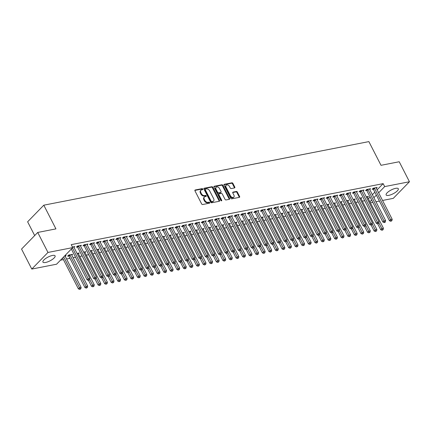 <?xml version="1.0" encoding="UTF-8"?>
<svg xmlns="http://www.w3.org/2000/svg" width="431" height="431" viewBox="0 0 431 431"><rect width="100%" height="100%" fill="white"/><g stroke="black" fill="none" stroke-linecap="round" stroke-linejoin="round"><path stroke-width="0.65" d="M202.791 189.058A0.603 0.42 44.2 0 0 202.08 188.638L195.221 189.979A0.862 0.598 44.2 0 0 194.952 190.831L201.649 203.922A0.862 0.598 44.2 0 0 202.667 204.52L209.52 203.179A0.603 0.42 44.2 0 0 208.997 202.161L208.114 202.338A2.753 1.923 44.2 0 1 204.86 200.415L204.299 199.321A2.753 1.923 44.2 0 1 204.391 196.999A2.753 1.923 44.2 0 1 205.172 196.59L206.061 196.417A0.603 0.42 44.2 0 0 205.539 195.399L204.65 195.572A2.753 1.923 44.2 0 1 201.396 193.648L200.841 192.56A2.753 1.923 44.2 0 1 200.932 190.238A2.753 1.923 44.2 0 1 201.713 189.829L202.597 189.656A0.603 0.42 44.2 0 0 202.791 189.058M202.414 189.694A0.603 0.42 44.2 0 0 201.643 189.085L194.85 190.416M209.337 203.216A0.603 0.42 44.2 0 0 208.561 202.613L207.677 202.785L208.114 202.338M205.878 196.455A0.603 0.42 44.2 0 0 205.102 195.852L204.213 196.024L204.65 195.572M388.816 195.345A6.831 2.128 -27.1 0 1 386.144 194.952A6.831 2.128 -27.1 0 1 388.897 191.353A6.831 2.128 -27.1 0 1 395.636 188.342A6.831 2.128 -27.1 0 1 398.303 188.73A6.831 2.128 -27.1 0 1 395.55 192.328A6.831 2.128 -27.1 0 1 388.816 195.345M45.6 262.474A6.831 2.128 -27.1 0 1 42.928 262.08A6.831 2.128 -27.1 0 1 45.686 258.481A6.831 2.128 -27.1 0 1 52.42 255.47A6.831 2.128 -27.1 0 1 55.093 255.858A6.831 2.128 -27.1 0 1 52.34 259.457A6.831 2.128 -27.1 0 1 45.6 262.474M234.523 187.932A0.862 0.598 44.2 0 0 234.798 187.081L232.918 183.407A0.862 0.598 44.2 0 0 231.9 182.803L224.287 184.296A0.862 0.598 44.2 0 0 224.012 185.147L230.709 198.238A0.862 0.598 44.2 0 0 231.727 198.836L239.34 197.35A0.862 0.598 44.2 0 0 239.614 196.493L237.346 192.059A0.862 0.598 44.2 0 0 236.328 191.461L233.069 192.097A0.862 0.598 44.2 0 0 232.794 192.948L233.92 195.146A2.3 1.605 44.2 0 1 233.844 197.091A2.3 1.605 44.2 0 1 230.472 195.825L226.059 187.205A2.3 1.605 44.2 0 1 226.14 185.265A2.3 1.605 44.2 0 1 229.513 186.531L230.246 187.97A0.862 0.598 44.2 0 0 231.264 188.568L234.523 187.932M377.12 189.834L383.154 183.633L71.228 244.641L72.742 247.604L56.563 264.214L31.786 269.063L47.965 252.447L72.742 247.604M383.154 183.633L384.673 186.596L409.45 181.747L393.271 198.362L382.556 200.458M31.786 269.063L21.55 249.059L37.729 232.449L55.933 228.888L43.806 205.183L368.877 141.605L381.009 165.31L399.214 161.749L409.45 181.747M37.729 232.449L47.965 252.447M212.855 187.329A0.862 0.598 44.2 0 0 211.836 186.731L204.224 188.218A0.862 0.598 44.2 0 0 203.949 189.074L210.646 202.161A0.862 0.598 44.2 0 0 211.664 202.764L219.277 201.272A0.862 0.598 44.2 0 0 219.551 200.42L212.855 187.329L212.418 187.781A0.862 0.598 44.2 0 0 211.4 187.178L203.852 188.654M214.255 186.257L221.868 184.77A0.862 0.598 44.2 0 1 222.886 185.368L229.583 198.459A0.862 0.598 44.2 0 1 229.308 199.311L226.054 199.946A0.862 0.598 44.2 0 1 225.036 199.348L222.321 194.036A0.862 0.598 44.2 0 0 221.302 193.438L219.142 193.858A0.862 0.598 44.2 0 0 218.867 194.715L221.696 200.237A0.603 0.42 44.2 0 1 220.791 200.415L213.981 187.108A0.862 0.598 44.2 0 1 214.255 186.257L213.889 186.628M43.806 205.183L27.627 221.793L34.679 235.579M369.755 189.575L370.585 188.724L366.641 189.495L365.547 190.621L366.614 190.41M359.675 198.131L361.841 197.705L361.011 198.556M356.615 192.151L357.439 191.294L353.501 192.07L352.407 193.19L353.468 192.98M346.529 200.701L348.695 200.275L347.865 201.126M343.469 194.72L344.299 193.869L340.355 194.64L339.262 195.76L340.323 195.555M333.384 203.27L335.55 202.845L334.72 203.701M330.324 197.29L331.153 196.439L327.21 197.209L326.116 198.33L327.177 198.125M320.238 205.84L322.404 205.42L321.574 206.271M317.178 199.86L318.008 199.009L314.064 199.779L312.971 200.905L314.032 200.695M307.093 208.415L309.259 207.99L308.429 208.841M304.033 202.43L304.862 201.579L300.919 202.349L299.825 203.475L300.892 203.265M293.947 210.985L296.119 210.56L295.289 211.411M290.887 205.005L291.717 204.154L287.773 204.924L286.68 206.045L287.746 205.835M280.802 213.555L282.973 213.129L282.143 213.981M277.742 207.575L278.571 206.724L274.628 207.494L273.534 208.615L274.601 208.41M267.656 216.125L269.828 215.705L268.998 216.556M264.596 210.145L265.426 209.294L261.482 210.064L260.389 211.185L261.455 210.98M254.516 218.695L256.682 218.275L255.852 219.126M251.451 212.715L252.28 211.863L248.337 212.634L247.243 213.76L248.31 213.55M241.371 221.27L243.537 220.844L242.707 221.696M238.311 215.284L239.135 214.433L235.197 215.204L234.103 216.33L235.164 216.12M228.225 223.84L230.391 223.414L229.561 224.265M225.165 217.86L225.995 217.008L222.051 217.779L220.958 218.9L222.019 218.689M215.08 226.41L217.246 225.984L216.416 226.835M212.02 220.43L212.849 219.578L208.906 220.349L207.812 221.469L208.873 221.265M201.934 228.98L204.1 228.559L203.27 229.411M198.874 222.999L199.704 222.148L195.76 222.919L194.667 224.039L195.728 223.834M188.789 231.549L190.955 231.129L190.125 231.98M185.729 225.569L186.558 224.718L182.615 225.488L181.521 226.614L182.588 226.404M175.643 234.125L177.814 233.699L176.985 234.55M172.583 228.139L173.413 227.288L169.469 228.064L168.376 229.184L169.442 228.974M162.498 236.694L164.669 236.269L163.839 237.12M159.438 230.714L160.267 229.863L156.324 230.633L155.23 231.754L156.297 231.544M149.352 239.264L151.523 238.839L150.694 239.69M146.292 233.284L147.122 232.433L143.178 233.203L142.085 234.324L143.151 234.119M136.212 241.834L138.378 241.414L137.548 242.265M133.147 235.854L133.976 235.003L130.033 235.773L128.939 236.894L130.006 236.689M123.067 244.404L125.232 243.984L124.403 244.835M120.007 238.424L120.831 237.573L116.893 238.343L115.799 239.469L116.86 239.259M109.921 246.979L112.087 246.554L111.257 247.405M106.861 240.994L107.691 240.142L103.747 240.918L102.653 242.039L103.715 241.829M96.776 249.549L98.941 249.123L98.112 249.975M93.716 243.569L94.545 242.718L90.602 243.488L89.508 244.609L90.569 244.399M83.63 252.119L85.796 251.693L84.966 252.544M80.57 246.139L81.4 245.287L77.456 246.058L76.362 247.178L77.424 246.974M71.821 255.12L72.65 254.268L68.707 255.039L67.619 256.159L68.68 255.949M368.37 198.81L370.1 197.037M372.379 194.699L374.841 192.172M60.485 260.189L63.422 259.618M66.579 258.999L69.994 258.331M73.151 257.711L75.549 257.242M79.724 256.429L82.122 255.96M86.297 255.141L88.694 254.673M92.87 253.854L95.262 253.385M99.442 252.571L101.835 252.103M106.015 251.284L108.407 250.815M112.588 250.002L114.98 249.533M119.161 248.714L121.553 248.245M125.728 247.426L128.126 246.958M132.301 246.144L134.698 245.675M138.874 244.856L141.271 244.388M145.446 243.574L147.844 243.106M152.019 242.287L154.417 241.818M158.592 240.999L160.989 240.53M165.165 239.717L167.562 239.248M171.737 238.429L174.135 237.96M178.31 237.147L180.708 236.678M184.883 235.859L187.28 235.391M191.456 234.572L193.853 234.103M198.028 233.29L200.426 232.821M204.601 232.002L206.999 231.533M211.174 230.72L213.566 230.251M217.747 229.432L220.139 228.963M224.319 228.144L226.711 227.676M230.892 226.862L233.284 226.394M237.465 225.575L239.857 225.106M244.032 224.292L246.43 223.824M250.605 223.005L253.002 222.536M257.178 221.717L259.575 221.248M263.75 220.435L266.148 219.966M270.323 219.147L272.721 218.679M276.896 217.865L279.293 217.396M283.469 216.577L285.866 216.109M290.041 215.29L292.439 214.821M296.614 214.008L299.012 213.539M303.187 212.72L305.584 212.251M309.76 211.438L312.157 210.969M316.332 210.15L318.73 209.681M322.905 208.863L325.303 208.394M329.478 207.58L331.87 207.112M336.051 206.293L338.443 205.824M342.623 205.011L345.015 204.542M349.196 203.723L351.588 203.254M355.769 202.435L358.161 201.967M362.336 201.153L364.734 200.684M64.747 255.809L66.083 255.551L65.253 256.402M72.451 247.038L74.827 246.57L73.997 247.421M77.057 253.406L79.223 252.981L78.394 253.832M87.143 244.851L87.972 244L84.029 244.77L82.935 245.896L83.997 245.686M90.203 250.831L92.369 250.411L91.539 251.262M100.288 242.281L101.118 241.43L97.174 242.2L96.081 243.321L97.142 243.116M103.348 248.261L105.514 247.841L104.685 248.692M113.434 239.711L114.263 238.86L110.32 239.631L109.226 240.751L110.288 240.546M116.494 245.692L118.66 245.266L117.83 246.117M126.574 237.142L127.404 236.29L123.46 237.061L122.372 238.181L123.433 237.971M129.639 243.122L131.805 242.696L130.976 243.547M139.719 234.566L140.549 233.715L136.605 234.491L135.512 235.612L136.579 235.401M142.78 240.552L144.951 240.126L144.121 240.977M152.865 231.997L153.695 231.145L149.751 231.916L148.657 233.042L149.724 232.832M155.925 237.977L158.096 237.556L157.267 238.408M166.01 229.427L166.84 228.575L162.896 229.346L161.803 230.466L162.87 230.262M169.071 235.407L171.242 234.987L170.412 235.838M179.156 226.857L179.986 226.006L176.042 226.776L174.948 227.897L176.015 227.692M182.216 232.837L184.382 232.411L183.558 233.263M192.301 224.287L193.131 223.436L189.187 224.206L188.094 225.327L189.155 225.117M195.362 230.267L197.527 229.842L196.698 230.693M205.447 221.712L206.277 220.861L202.333 221.631L201.239 222.757L202.301 222.547M208.507 227.697L210.673 227.272L209.843 228.123M218.592 219.142L219.422 218.291L215.478 219.061L214.385 220.187L215.446 219.977M221.653 225.122L223.818 224.702L222.989 225.553M231.738 216.572L232.568 215.721L228.624 216.491L227.53 217.612L228.592 217.407M234.798 222.552L236.964 222.132L236.134 222.983M244.878 214.002L245.708 213.151L241.764 213.921L240.676 215.042L241.737 214.837M247.944 219.982L250.109 219.557L249.28 220.408M258.024 211.432L258.853 210.581L254.91 211.352L253.816 212.472L254.883 212.262M261.084 217.413L263.255 216.987L262.425 217.838M271.169 208.857L271.999 208.006L268.055 208.776L266.961 209.902L268.028 209.692M274.229 214.843L276.4 214.417L275.571 215.268M284.315 206.287L285.144 205.436L281.201 206.207L280.107 207.333L281.174 207.122M287.375 212.267L289.546 211.847L288.716 212.698M297.46 203.718L298.29 202.866L294.346 203.637L293.252 204.757L294.319 204.553M300.52 209.698L302.686 209.277L301.862 210.129M310.606 201.148L311.435 200.296L307.492 201.067L306.398 202.187L307.459 201.983M313.666 207.128L315.831 206.702L315.002 207.553M323.751 198.578L324.581 197.727L320.637 198.497L319.543 199.618L320.605 199.408M326.811 204.558L328.977 204.132L328.147 204.984M336.897 196.003L337.726 195.151L333.783 195.922L332.689 197.048L333.75 196.838M339.957 201.988L342.122 201.563L341.293 202.414M350.042 193.433L350.872 192.582L346.928 193.352L345.834 194.478L346.896 194.268M353.102 199.413L355.268 198.993L354.438 199.844M363.182 190.863L364.012 190.012L360.068 190.782L358.98 191.903L360.041 191.698M366.248 196.843L368.413 196.417L367.584 197.274M376.328 188.293L377.157 187.442L373.214 188.212L372.12 189.333L373.187 189.128M369.89 201.773L371.614 200M373.892 197.662L376.355 195.135M378.633 192.797L384.673 186.596M379.399 201.078L375.983 201.746M372.826 202.36L370.428 202.829M200.932 190.238L200.496 190.685A2.753 1.923 44.2 0 0 200.399 193.007L200.841 192.56M204.213 196.024A2.753 1.923 44.2 0 1 200.959 194.101L200.399 193.007M204.391 196.999L203.955 197.446A2.753 1.923 44.2 0 0 203.863 199.774L204.299 199.321M207.677 202.785A2.753 1.923 44.2 0 1 204.418 200.862L203.863 199.774M219.212 201.288A0.862 0.598 44.2 0 0 219.115 200.868L212.418 187.781M205.452 189.096A0.603 0.42 44.2 0 0 205.264 189.694L211.142 201.185A0.603 0.42 44.2 0 0 211.853 201.606L212.79 201.422A2.753 1.923 44.2 0 0 213.571 201.013A2.753 1.923 44.2 0 0 213.663 198.691L209.644 190.836A2.753 1.923 44.2 0 0 206.39 188.913L205.452 189.096M205.016 189.548A0.603 0.42 44.2 0 0 204.827 190.146L205.264 189.694M213.571 201.013L213.129 201.46A2.753 1.923 44.2 0 1 212.354 201.87L211.416 202.053A0.603 0.42 44.2 0 1 210.705 201.633L204.827 190.146M213.884 186.693L221.432 185.217L221.868 184.77M229.244 199.321A0.862 0.598 44.2 0 0 229.147 198.906L222.45 185.815A0.862 0.598 44.2 0 0 221.432 185.217M218.894 193.988L218.458 194.435A0.862 0.598 44.2 0 0 218.431 195.162L221.259 200.69L221.696 200.237M219.498 188.53A2.3 1.605 44.2 0 0 216.125 187.264A2.3 1.605 44.2 0 0 216.05 189.204L217.601 192.242A0.862 0.598 44.2 0 0 218.619 192.84L220.78 192.42A0.862 0.598 44.2 0 0 221.055 191.569L219.498 188.53M216.125 187.264L215.689 187.711A2.3 1.605 44.2 0 0 215.613 189.656L216.05 189.204M221.022 192.291L220.586 192.743A0.862 0.598 44.2 0 1 220.343 192.867L218.183 193.293A0.862 0.598 44.2 0 1 217.165 192.689L215.613 189.656M226.14 185.265L225.704 185.713A2.3 1.605 44.2 0 0 225.623 187.657L226.059 187.205M233.844 197.091L233.408 197.538A2.3 1.605 44.2 0 1 230.035 196.272L225.623 187.657M239.275 197.36A0.862 0.598 44.2 0 0 239.178 196.945L236.91 192.506A0.862 0.598 44.2 0 0 235.892 191.908L232.697 192.533M234.459 187.943A0.862 0.598 44.2 0 0 234.356 187.528L232.481 183.854A0.862 0.598 44.2 0 0 231.463 183.256L223.915 184.732M62.603 258.018L78.388 288.867L79.482 287.746L81.125 287.423L65.129 256.159A0.878 0.614 -135.8 0 1 65.033 255.874L65.016 255.761M63.696 256.892L80.139 288.948L79.703 289.395L80.796 288.818L80.139 288.948M81.125 287.423L80.796 288.818M79.703 289.395L78.388 288.867M71.347 249.037L87.132 279.886L88.226 278.765L72.44 247.917M88.883 279.967L88.447 280.419L89.54 279.838L88.883 279.967L88.226 278.765L89.869 278.442L73.873 247.184A0.878 0.614 44.2 0 1 73.782 246.898L73.76 246.78M87.132 279.886L88.447 280.419M89.54 279.838L89.869 278.442M68.26 255.502L68.777 256.052A0.878 0.614 -135.8 0 1 68.965 256.321L84.961 287.579L86.055 286.459L87.698 286.136L71.702 254.877A0.878 0.614 -135.8 0 1 71.605 254.592L71.589 254.473M69.774 254.829L69.865 254.931A0.878 0.614 -135.8 0 1 70.059 255.195L86.712 287.66L86.275 288.113L87.369 287.536L86.712 287.66M87.698 286.136L87.369 287.536M86.275 288.113L84.961 287.579M88.517 280.403L91.534 286.297L92.627 285.177L94.27 284.853L78.27 253.59A0.878 0.614 -135.8 0 1 78.178 253.304L78.162 253.191M89.653 279.363L93.285 286.378L92.848 286.825L93.942 286.249L93.285 286.378M94.27 284.853L93.942 286.249M92.848 286.825L91.534 286.297M78.803 246.22L77.709 247.34L93.705 278.604L94.798 277.478L78.803 246.22A0.878 0.614 44.2 0 0 78.614 245.95L78.517 245.848M95.456 278.685L95.019 279.132L96.113 278.555L95.456 278.685L94.798 277.478L96.442 277.16L80.446 245.896A0.878 0.614 44.2 0 1 80.349 245.611L80.333 245.492M77.709 247.34A0.878 0.614 44.2 0 0 77.521 247.071L77.004 246.521M93.705 278.604L95.019 279.132M96.113 278.555L96.442 277.16M85.376 244.932L84.282 246.053L100.278 277.316L101.371 276.196L85.376 244.932A0.878 0.614 44.2 0 0 85.187 244.663L85.09 244.566M102.028 277.397L101.592 277.844L102.249 277.72L102.686 277.268L102.028 277.397L101.371 276.196L103.014 275.872L87.019 244.609A0.878 0.614 44.2 0 1 86.922 244.323L86.906 244.21M84.282 246.053A0.878 0.614 44.2 0 0 84.093 245.789L83.576 245.234M100.278 277.316L101.592 277.844M102.686 277.268L103.014 275.872M95.089 279.121L98.106 285.01L99.2 283.889L100.843 283.566L84.842 252.307A0.878 0.614 -135.8 0 1 84.751 252.022L84.735 251.903M96.226 278.081L99.857 285.09L99.421 285.543L100.515 284.961L99.857 285.09M100.843 283.566L100.515 284.961M99.421 285.543L98.106 285.01M101.662 277.833L104.679 283.727L105.773 282.601L107.416 282.283L91.415 251.02A0.878 0.614 -135.8 0 1 91.324 250.734L91.307 250.616M102.799 276.794L106.43 283.808L105.994 284.255L107.087 283.679L106.43 283.808M107.416 282.283L107.087 283.679M105.994 284.255L104.679 283.727M91.948 243.644L90.855 244.77L106.85 276.029L107.944 274.908L91.948 243.644A0.878 0.614 44.2 0 0 91.76 243.38L91.663 243.278M108.601 276.109L108.165 276.562L109.258 275.985L108.601 276.109L107.944 274.908L109.587 274.585L93.592 243.326A0.878 0.614 44.2 0 1 93.495 243.041L93.479 242.922M90.855 244.77A0.878 0.614 44.2 0 0 90.666 244.501L90.149 243.951M106.85 276.029L108.165 276.562M109.258 275.985L109.587 274.585M98.521 242.362L97.428 243.483L113.423 274.746L114.517 273.626L98.521 242.362A0.878 0.614 44.2 0 0 98.333 242.093L98.236 241.99M115.174 274.827L114.738 275.274L115.831 274.698L115.174 274.827L114.517 273.626L116.16 273.302L100.164 242.039A0.878 0.614 44.2 0 1 100.067 241.753L100.051 241.64M97.428 243.483A0.878 0.614 44.2 0 0 97.239 243.219L96.722 242.664M113.423 274.746L114.738 275.274M115.831 274.698L116.16 273.302M108.235 276.546L111.252 282.44L112.346 281.319L113.989 280.996L97.988 249.732A0.878 0.614 -135.8 0 1 97.896 249.447L97.88 249.333M109.372 275.511L113.003 282.52L112.566 282.968L113.66 282.391L113.003 282.52M113.989 280.996L113.66 282.391M112.566 282.968L111.252 282.44M105.094 241.074L104 242.2L119.996 273.459L121.089 272.338L105.094 241.074A0.878 0.614 44.2 0 0 104.905 240.81L104.808 240.708M121.747 273.54L121.31 273.992L122.404 273.41L121.747 273.54L121.089 272.338L122.733 272.015L106.737 240.757A0.878 0.614 44.2 0 1 106.64 240.471L106.624 240.353M104 242.2A0.878 0.614 44.2 0 0 103.812 241.931L103.295 241.376M119.996 273.459L121.31 273.992M122.404 273.41L122.733 272.015M114.808 275.264L117.825 281.152L118.918 280.031L120.561 279.708L104.561 248.45A0.878 0.614 -135.8 0 1 104.469 248.164L104.453 248.046M115.944 274.224L119.576 281.233L119.139 281.685L120.233 281.109L119.576 281.233M120.561 279.708L120.233 281.109M119.139 281.685L117.825 281.152M111.667 239.792L110.573 240.913L126.569 272.176L127.662 271.051L111.667 239.792A0.878 0.614 44.2 0 0 111.478 239.523L111.381 239.42M128.319 272.257L127.883 272.704L128.977 272.128L128.319 272.257L127.662 271.051L129.305 270.733L113.31 239.469A0.878 0.614 44.2 0 1 113.213 239.183L113.197 239.065M110.573 240.913A0.878 0.614 44.2 0 0 110.384 240.643L109.867 240.094M126.569 272.176L127.883 272.704M128.977 272.128L129.305 270.733M121.38 273.976L124.397 279.87L125.491 278.749L127.134 278.426L111.133 247.162A0.878 0.614 -135.8 0 1 111.042 246.877L111.026 246.764M122.517 272.936L126.148 279.951L125.712 280.398L126.806 279.821L126.148 279.951M127.134 278.426L126.806 279.821M125.712 280.398L124.397 279.87M118.239 238.505L117.146 239.625L133.141 270.889L134.235 269.768L118.239 238.505A0.878 0.614 44.2 0 0 118.051 238.235L117.954 238.138M134.892 270.97L134.456 271.417L135.113 271.293L135.549 270.84L134.892 270.97L134.235 269.768L135.878 269.445L119.883 238.181A0.878 0.614 44.2 0 1 119.786 237.896L119.77 237.783M117.146 239.625A0.878 0.614 44.2 0 0 116.957 239.361L116.44 238.806M133.141 270.889L134.456 271.417M135.549 270.84L135.878 269.445M127.953 272.688L130.97 278.582L132.064 277.462L133.707 277.138L117.706 245.88A0.878 0.614 -135.8 0 1 117.615 245.595L117.598 245.476M129.09 271.654L132.721 278.663L132.279 279.116L133.378 278.534L132.721 278.663M133.707 277.138L133.378 278.534M132.279 279.116L130.97 278.582M124.812 237.217L123.719 238.343L139.714 269.601L140.808 268.481L124.812 237.217A0.878 0.614 44.2 0 0 124.618 236.953L124.527 236.851M141.465 269.682L141.029 270.135L142.122 269.558L141.465 269.682L140.808 268.481L142.451 268.157L126.455 236.899A0.878 0.614 44.2 0 1 126.358 236.614L126.342 236.495M123.719 238.343A0.878 0.614 44.2 0 0 123.53 238.074L123.013 237.524M139.714 269.601L141.029 270.135M142.122 269.558L142.451 268.157M134.526 271.406L137.543 277.3L138.631 276.174L140.274 275.856L124.279 244.592A0.878 0.614 -135.8 0 1 124.187 244.307L124.171 244.188M135.663 270.366L139.294 277.381L138.852 277.828L139.951 277.252L139.294 277.381M140.274 275.856L139.951 277.252M138.852 277.828L137.543 277.3M131.38 235.935L130.291 237.055L146.287 268.319L147.38 267.198L131.38 235.935A0.878 0.614 44.2 0 0 131.191 235.665L131.099 235.563M148.038 268.4L147.601 268.847L148.695 268.271L148.038 268.4L147.38 267.198L149.024 266.875L133.023 235.612A0.878 0.614 44.2 0 1 132.931 235.326L132.915 235.213M130.291 237.055A0.878 0.614 44.2 0 0 130.097 236.791L129.586 236.236M146.287 268.319L147.601 268.847M148.695 268.271L149.024 266.875M141.099 270.118L144.116 276.012L145.204 274.892L146.847 274.569L130.852 243.305A0.878 0.614 -135.8 0 1 130.76 243.019L130.738 242.906M142.235 269.084L145.867 276.093L145.425 276.54L146.524 275.964L145.867 276.093M146.847 274.569L146.524 275.964M145.425 276.54L144.116 276.012M137.952 234.647L136.864 235.773L152.86 267.031L153.953 265.911L137.952 234.647A0.878 0.614 44.2 0 0 137.764 234.383L137.672 234.281M154.61 267.112L154.174 267.565L155.268 266.983L154.61 267.112L153.953 265.911L155.596 265.588L139.596 234.329A0.878 0.614 44.2 0 1 139.504 234.044L139.488 233.925M136.864 235.773A0.878 0.614 44.2 0 0 136.67 235.504L136.158 234.949M152.86 267.031L154.174 267.565M155.268 266.983L155.596 265.588M147.671 268.836L150.683 274.725L151.777 273.604L153.42 273.281L137.424 242.023A0.878 0.614 -135.8 0 1 137.333 241.737L137.311 241.619M148.808 267.796L152.434 274.806L151.998 275.258L153.091 274.682L152.434 274.806M153.42 273.281L153.091 274.682M151.998 275.258L150.683 274.725M144.525 233.365L143.431 234.486L159.432 265.749L160.526 264.623L144.525 233.365A0.878 0.614 44.2 0 0 144.337 233.096L144.245 232.993M161.183 265.83L160.747 266.277L161.84 265.701L161.183 265.83L160.526 264.623L162.169 264.305L146.168 233.042A0.878 0.614 44.2 0 1 146.077 232.756L146.061 232.638M143.431 234.486A0.878 0.614 44.2 0 0 143.243 234.216L142.731 233.667M159.432 265.749L160.747 266.277M161.84 265.701L162.169 264.305M154.244 267.549L157.256 273.443L158.349 272.322L159.993 271.999L143.997 240.735A0.878 0.614 -135.8 0 1 143.9 240.45L143.884 240.336M155.381 266.509L159.007 273.523L158.57 273.971L159.664 273.394L159.007 273.523M159.993 271.999L159.664 273.394M158.57 273.971L157.256 273.443M151.098 232.077L150.004 233.198L166.005 264.462L167.099 263.341L151.098 232.077A0.878 0.614 44.2 0 0 150.909 231.808L150.818 231.711M167.756 264.542L167.32 264.99L167.977 264.866L168.413 264.413L167.756 264.542L167.099 263.341L168.742 263.018L152.741 231.754A0.878 0.614 44.2 0 1 152.649 231.469L152.633 231.355M150.004 233.198A0.878 0.614 44.2 0 0 149.816 232.934L149.304 232.379M166.005 264.462L167.32 264.99M168.413 264.413L168.742 263.018M160.817 266.261L163.828 272.155L164.922 271.034L166.565 270.711L150.57 239.453A0.878 0.614 -135.8 0 1 150.473 239.167L150.457 239.049M161.954 265.227L165.579 272.236L165.143 272.688L166.237 272.106L165.579 272.236M166.565 270.711L166.237 272.106M165.143 272.688L163.828 272.155M157.671 230.79L156.577 231.916L172.578 263.174L173.671 262.053L157.671 230.79A0.878 0.614 44.2 0 0 157.482 230.526L157.39 230.423M174.329 263.255L173.892 263.707L174.986 263.131L174.329 263.255L173.671 262.053L175.315 261.73L159.314 230.472A0.878 0.614 44.2 0 1 159.222 230.186L159.206 230.068M156.577 231.916A0.878 0.614 44.2 0 0 156.388 231.646L155.871 231.097M172.578 263.174L173.892 263.707M174.986 263.131L175.315 261.73M167.39 264.979L170.401 270.873L171.495 269.747L173.138 269.429L157.143 238.165A0.878 0.614 -135.8 0 1 157.046 237.88L157.029 237.761M168.521 263.939L172.152 270.954L171.716 271.401L172.809 270.824L172.152 270.954M173.138 269.429L172.809 270.824M171.716 271.401L170.401 270.873M164.243 229.507L163.15 230.628L179.151 261.892L180.244 260.771L164.243 229.507A0.878 0.614 44.2 0 0 164.055 229.238L163.963 229.136M180.901 261.973L180.465 262.42L181.559 261.843L180.901 261.973L180.244 260.771L181.887 260.448L165.887 229.184A0.878 0.614 44.2 0 1 165.795 228.899L165.779 228.786M163.15 230.628A0.878 0.614 44.2 0 0 162.961 230.364L162.444 229.809M179.151 261.892L180.465 262.42M181.559 261.843L181.887 260.448M173.962 263.691L176.974 269.585L178.068 268.465L179.711 268.141L163.715 236.878A0.878 0.614 -135.8 0 1 163.618 236.592L163.602 236.479M175.094 262.657L178.725 269.666L178.289 270.113L179.382 269.537L178.725 269.666M179.711 268.141L179.382 269.537M178.289 270.113L176.974 269.585M170.816 228.22L169.722 229.346L185.723 260.604L186.817 259.484L170.816 228.22A0.878 0.614 44.2 0 0 170.628 227.956L170.536 227.854M187.474 260.685L187.032 261.138L187.69 261.008L188.131 260.556L187.474 260.685L186.817 259.484L188.46 259.16L172.459 227.902A0.878 0.614 44.2 0 1 172.368 227.616L172.352 227.498M169.722 229.346A0.878 0.614 44.2 0 0 169.534 229.076L169.017 228.522M185.723 260.604L187.032 261.138M188.131 260.556L188.46 259.16M180.53 262.409L183.547 268.297L184.64 267.177L186.284 266.854L170.288 235.595A0.878 0.614 -135.8 0 1 170.191 235.31L170.175 235.191M181.666 261.369L185.298 268.378L184.861 268.831L185.955 268.254L185.298 268.378M186.284 266.854L185.955 268.254M184.861 268.831L183.547 268.297M177.389 226.938L176.295 228.058L192.296 259.322L193.384 258.196L177.389 226.938A0.878 0.614 44.2 0 0 177.2 226.668L177.103 226.566M194.047 259.403L193.605 259.85L194.262 259.721L194.704 259.273L194.047 259.403L193.384 258.196L195.027 257.878L179.032 226.614A0.878 0.614 44.2 0 1 178.94 226.329L178.924 226.21M176.295 228.058A0.878 0.614 44.2 0 0 176.107 227.789L175.589 227.239M192.296 259.322L193.605 259.85M194.704 259.273L195.027 257.878M187.102 261.121L190.119 267.015L191.213 265.895L192.856 265.571L176.861 234.308A0.878 0.614 -135.8 0 1 176.764 234.022L176.748 233.909M188.239 260.082L191.87 267.096L191.434 267.543L192.528 266.967L191.87 267.096M192.856 265.571L192.528 266.967M191.434 267.543L190.119 267.015M183.962 225.65L182.868 226.771L198.863 258.034L199.957 256.914L183.962 225.65A0.878 0.614 44.2 0 0 183.773 225.381L183.676 225.284M200.62 258.115L200.178 258.562L200.835 258.438L201.272 257.986L200.62 258.115L199.957 256.914L201.6 256.59L185.605 225.327A0.878 0.614 44.2 0 1 185.513 225.041L185.492 224.928M182.868 226.771A0.878 0.614 44.2 0 0 182.679 226.507L182.162 225.952M198.863 258.034L200.178 258.562M201.272 257.986L201.6 256.59M193.675 259.834L196.692 265.728L197.786 264.607L199.429 264.284L183.434 233.026A0.878 0.614 -135.8 0 1 183.337 232.74L183.32 232.621M194.812 258.799L198.443 265.808L198.007 266.261L199.1 265.679L198.443 265.808M199.429 264.284L199.1 265.679M198.007 266.261L196.692 265.728M190.534 224.362L189.441 225.488L205.436 256.747L206.53 255.626L190.534 224.362A0.878 0.614 44.2 0 0 190.346 224.098L190.249 223.996M207.187 256.828L206.751 257.28L207.844 256.704L207.187 256.828L206.53 255.626L208.173 255.303L192.178 224.045A0.878 0.614 44.2 0 1 192.086 223.759L192.064 223.641M189.441 225.488A0.878 0.614 44.2 0 0 189.252 225.219L188.735 224.67M205.436 256.747L206.751 257.28M207.844 256.704L208.173 255.303M200.248 258.552L203.265 264.445L204.359 263.319L206.002 263.002L190.006 231.738A0.878 0.614 -135.8 0 1 189.909 231.452L189.893 231.334M201.385 257.512L205.016 264.526L204.58 264.973L205.673 264.397L205.016 264.526M206.002 263.002L205.673 264.397M204.58 264.973L203.265 264.445M197.107 223.08L196.013 224.201L212.009 255.464L213.103 254.344L197.107 223.08A0.878 0.614 44.2 0 0 196.919 222.811L196.822 222.708M213.76 255.545L213.323 255.992L214.417 255.416L213.76 255.545L213.103 254.344L214.746 254.021L198.75 222.757A0.878 0.614 44.2 0 1 198.653 222.471L198.637 222.358M196.013 224.201A0.878 0.614 44.2 0 0 195.825 223.937L195.308 223.382M212.009 255.464L213.323 255.992M214.417 255.416L214.746 254.021M206.821 257.264L209.838 263.158L210.931 262.037L212.575 261.714L196.574 230.45A0.878 0.614 -135.8 0 1 196.482 230.165L196.466 230.052M207.957 256.229L211.589 263.239L211.152 263.686L212.246 263.109L211.589 263.239M212.575 261.714L212.246 263.109M211.152 263.686L209.838 263.158M203.68 221.793L202.586 222.919L218.582 254.177L219.675 253.056L203.68 221.793A0.878 0.614 44.2 0 0 203.491 221.529L203.394 221.426M220.333 254.258L219.896 254.71L220.553 254.581L220.99 254.128L220.333 254.258L219.675 253.056L221.319 252.733L205.323 221.475A0.878 0.614 44.2 0 1 205.226 221.189L205.21 221.071M202.586 222.919A0.878 0.614 44.2 0 0 202.398 222.649L201.88 222.094M218.582 254.177L219.896 254.71M220.99 254.128L221.319 252.733M213.393 255.982L216.41 261.87L217.504 260.75L219.147 260.426L203.146 229.168A0.878 0.614 -135.8 0 1 203.055 228.883L203.039 228.764M214.53 254.942L218.161 261.951L217.725 262.404L218.819 261.827L218.161 261.951M219.147 260.426L218.819 261.827M217.725 262.404L216.41 261.87M210.253 220.51L209.159 221.631L225.154 252.895L226.248 251.769L210.253 220.51A0.878 0.614 44.2 0 0 210.064 220.241L209.967 220.139M226.905 252.975L226.469 253.423L227.563 252.846L226.905 252.975L226.248 251.769L227.891 251.451L211.896 220.187A0.878 0.614 44.2 0 1 211.799 219.902L211.783 219.783M209.159 221.631A0.878 0.614 44.2 0 0 208.97 221.362L208.453 220.812M225.154 252.895L226.469 253.423M227.563 252.846L227.891 251.451M219.966 254.694L222.983 260.588L224.077 259.462L225.72 259.144L209.719 227.88A0.878 0.614 -135.8 0 1 209.628 227.595L209.611 227.482M221.103 253.654L224.734 260.669L224.298 261.116L225.391 260.539L224.734 260.669M225.72 259.144L225.391 260.539M224.298 261.116L222.983 260.588M216.825 219.223L215.732 220.343L231.727 251.607L232.821 250.486L216.825 219.223A0.878 0.614 44.2 0 0 216.637 218.953L216.54 218.856M233.478 251.688L233.042 252.135L233.699 252.011L234.135 251.559L233.478 251.688L232.821 250.486L234.464 250.163L218.469 218.9A0.878 0.614 44.2 0 1 218.372 218.614L218.355 218.501M215.732 220.343A0.878 0.614 44.2 0 0 215.543 220.079L215.026 219.524M231.727 251.607L233.042 252.135M234.135 251.559L234.464 250.163M226.539 253.406L229.556 259.3L230.65 258.18L232.293 257.857L216.292 226.598A0.878 0.614 -135.8 0 1 216.2 226.313L216.184 226.194M227.676 252.372L231.307 259.381L230.871 259.834L231.964 259.252L231.307 259.381M232.293 257.857L231.964 259.252M230.871 259.834L229.556 259.3M233.112 252.124L236.129 258.018L237.222 256.892L238.866 256.574L222.865 225.311A0.878 0.614 -135.8 0 1 222.773 225.025L222.757 224.907M234.248 251.084L237.88 258.099L237.443 258.546L238.537 257.97L237.88 258.099M238.866 256.574L238.537 257.97M237.443 258.546L236.129 258.018M239.684 250.837L242.701 256.731L243.795 255.61L245.438 255.287L229.437 224.023A0.878 0.614 -135.8 0 1 229.346 223.737L229.33 223.624M240.821 249.802L244.452 256.811L244.016 257.259L245.11 256.682L244.452 256.811M245.438 255.287L245.11 256.682M244.016 257.259L242.701 256.731M246.257 249.554L249.274 255.443L250.368 254.322L252.011 253.999L236.01 222.741A0.878 0.614 -135.8 0 1 235.919 222.455L235.902 222.337M247.394 248.515L251.025 255.524L250.583 255.976L251.682 255.4L251.025 255.524M252.011 253.999L251.682 255.4M250.583 255.976L249.274 255.443M252.83 248.267L255.847 254.161L256.935 253.035L258.578 252.717L242.583 221.453A0.878 0.614 -135.8 0 1 242.491 221.168L242.475 221.055M253.967 247.227L257.598 254.242L257.156 254.689L258.255 254.112L257.598 254.242M258.578 252.717L258.255 254.112M257.156 254.689L255.847 254.161M259.403 246.979L262.42 252.873L263.508 251.752L265.151 251.429L249.156 220.171A0.878 0.614 -135.8 0 1 249.064 219.885L249.043 219.767M260.539 245.945L264.171 252.954L263.729 253.406L264.828 252.825L264.171 252.954M265.151 251.429L264.828 252.825M263.729 253.406L262.42 252.873M265.975 245.697L268.987 251.591L270.081 250.465L271.724 250.147L255.728 218.883A0.878 0.614 -135.8 0 1 255.637 218.598L255.615 218.479M267.112 244.657L270.738 251.672L270.302 252.119L271.395 251.542L270.738 251.672M271.724 250.147L271.395 251.542M270.302 252.119L268.987 251.591M223.398 217.935L222.304 219.061L238.3 250.319L239.394 249.199L223.398 217.935A0.878 0.614 44.2 0 0 223.21 217.671L223.113 217.569M240.051 250.4L239.614 250.853L240.708 250.276L240.051 250.4L239.394 249.199L241.037 248.876L225.041 217.617A0.878 0.614 44.2 0 1 224.944 217.332L224.928 217.213M222.304 219.061A0.878 0.614 44.2 0 0 222.116 218.792L221.599 218.242M238.3 250.319L239.614 250.853M240.708 250.276L241.037 248.876M229.971 216.653L228.877 217.774L244.873 249.037L245.966 247.911L229.971 216.653A0.878 0.614 44.2 0 0 229.782 216.384L229.685 216.281M246.624 249.118L246.187 249.565L247.281 248.989L246.624 249.118L245.966 247.911L247.609 247.593L231.614 216.33A0.878 0.614 44.2 0 1 231.517 216.044L231.501 215.931M228.877 217.774A0.878 0.614 44.2 0 0 228.689 217.51L228.171 216.955M244.873 249.037L246.187 249.565M247.281 248.989L247.609 247.593M236.544 215.365L235.45 216.491L251.445 247.75L252.539 246.629L236.544 215.365A0.878 0.614 44.2 0 0 236.355 215.101L236.258 214.999M253.196 247.83L252.76 248.283L253.854 247.701L253.196 247.83L252.539 246.629L254.182 246.306L238.187 215.047A0.878 0.614 44.2 0 1 238.09 214.762L238.074 214.643M235.45 216.491A0.878 0.614 44.2 0 0 235.261 216.222L234.744 215.667M251.445 247.75L252.76 248.283M253.854 247.701L254.182 246.306M243.116 214.083L242.023 215.204L258.018 246.467L259.112 245.341L243.116 214.083A0.878 0.614 44.2 0 0 242.922 213.814L242.831 213.711M259.769 246.548L259.333 246.995L259.99 246.866L260.426 246.419L259.769 246.548L259.112 245.341L260.755 245.023L244.76 213.76A0.878 0.614 44.2 0 1 244.663 213.474L244.646 213.356M242.023 215.204A0.878 0.614 44.2 0 0 241.834 214.934L241.317 214.385M258.018 246.467L259.333 246.995M260.426 246.419L260.755 245.023M249.684 212.795L248.595 213.916L264.591 245.18L265.685 244.059L249.684 212.795A0.878 0.614 44.2 0 0 249.495 212.526L249.404 212.429M266.342 245.261L265.905 245.708L266.563 245.584L266.999 245.131L266.342 245.261L265.685 244.059L267.328 243.736L251.327 212.472A0.878 0.614 44.2 0 1 251.235 212.187L251.219 212.074M248.595 213.916A0.878 0.614 44.2 0 0 248.401 213.652L247.89 213.097M264.591 245.18L265.905 245.708M266.999 245.131L267.328 243.736M256.256 211.508L255.168 212.634L271.164 243.892L272.257 242.772L256.256 211.508A0.878 0.614 44.2 0 0 256.068 211.244L255.976 211.142M272.915 243.973L272.478 244.425L273.572 243.849L272.915 243.973L272.257 242.772L273.9 242.448L257.9 211.19A0.878 0.614 44.2 0 1 257.808 210.904L257.792 210.786M255.168 212.634A0.878 0.614 44.2 0 0 254.974 212.364L254.462 211.815M271.164 243.892L272.478 244.425M273.572 243.849L273.9 242.448M262.829 210.226L261.736 211.346L277.736 242.61L278.83 241.484L262.829 210.226A0.878 0.614 44.2 0 0 262.641 209.956L262.549 209.854M279.487 242.691L279.051 243.138L280.145 242.561L279.487 242.691L278.83 241.484L280.473 241.166L264.472 209.902A0.878 0.614 44.2 0 1 264.381 209.617L264.365 209.504M261.736 211.346A0.878 0.614 44.2 0 0 261.547 211.082L261.035 210.527M277.736 242.61L279.051 243.138M280.145 242.561L280.473 241.166M272.548 244.409L275.56 250.303L276.654 249.183L278.297 248.859L262.301 217.596A0.878 0.614 -135.8 0 1 262.204 217.31L262.188 217.197M273.685 243.375L277.311 250.384L276.874 250.831L277.968 250.255L277.311 250.384M278.297 248.859L277.968 250.255M276.874 250.831L275.56 250.303M269.402 208.938L268.308 210.064L284.309 241.322L285.403 240.202L269.402 208.938A0.878 0.614 44.2 0 0 269.213 208.674L269.122 208.572M286.06 241.403L285.624 241.856L286.717 241.274L286.06 241.403L285.403 240.202L287.046 239.878L271.045 208.62A0.878 0.614 44.2 0 1 270.954 208.335L270.937 208.216M268.308 210.064A0.878 0.614 44.2 0 0 268.12 209.795L267.608 209.24M284.309 241.322L285.624 241.856M286.717 241.274L287.046 239.878M279.121 243.127L282.133 249.016L283.226 247.895L284.869 247.572L268.874 216.314A0.878 0.614 -135.8 0 1 268.777 216.028L268.761 215.909M280.258 242.087L283.884 249.096L283.447 249.549L284.541 248.973L283.884 249.096M284.869 247.572L284.541 248.973M283.447 249.549L282.133 249.016M275.975 207.656L274.881 208.776L290.882 240.04L291.976 238.914L275.975 207.656A0.878 0.614 44.2 0 0 275.786 207.386L275.695 207.284M292.633 240.121L292.196 240.568L292.854 240.439L293.29 239.992L292.633 240.121L291.976 238.914L293.619 238.596L277.618 207.333A0.878 0.614 44.2 0 1 277.526 207.047L277.51 206.928M274.881 208.776A0.878 0.614 44.2 0 0 274.692 208.507L274.175 207.957M290.882 240.04L292.196 240.568M293.29 239.992L293.619 238.596M285.694 241.839L288.705 247.733L289.799 246.607L291.442 246.29L275.447 215.026A0.878 0.614 -135.8 0 1 275.35 214.74L275.334 214.627M286.825 240.8L290.456 247.814L290.02 248.261L291.114 247.685L290.456 247.814M291.442 246.29L291.114 247.685M290.02 248.261L288.705 247.733M282.547 206.368L281.454 207.489L297.455 238.752L298.548 237.632L282.547 206.368A0.878 0.614 44.2 0 0 282.359 206.099L282.267 206.002M299.206 238.833L298.764 239.28L299.421 239.157L299.863 238.704L299.206 238.833L298.548 237.632L300.192 237.309L284.191 206.045A0.878 0.614 44.2 0 1 284.099 205.759L284.083 205.646M281.454 207.489A0.878 0.614 44.2 0 0 281.265 207.225L280.748 206.67M297.455 238.752L298.764 239.28M299.863 238.704L300.192 237.309M292.266 240.552L295.278 246.446L296.372 245.325L298.015 245.002L282.019 213.744A0.878 0.614 -135.8 0 1 281.922 213.458L281.906 213.34M293.398 239.517L297.029 246.527L296.593 246.979L297.686 246.397L297.029 246.527M298.015 245.002L297.686 246.397M296.593 246.979L295.278 246.446M289.12 205.081L288.027 206.207L304.027 237.465L305.121 236.344L289.12 205.081A0.878 0.614 44.2 0 0 288.932 204.817L288.84 204.714M305.778 237.546L305.337 237.998L306.436 237.422L305.778 237.546L305.121 236.344L306.764 236.021L290.763 204.763A0.878 0.614 44.2 0 1 290.672 204.477L290.656 204.359M288.027 206.207A0.878 0.614 44.2 0 0 287.838 205.937L287.321 205.388M304.027 237.465L305.337 237.998M306.436 237.422L306.764 236.021M298.834 239.27L301.851 245.164L302.945 244.038L304.588 243.72L288.592 212.456A0.878 0.614 -135.8 0 1 288.495 212.171L288.479 212.052M299.971 238.23L303.602 245.244L303.165 245.692L304.259 245.115L303.602 245.244M304.588 243.72L304.259 245.115M303.165 245.692L301.851 245.164M295.693 203.798L294.599 204.919L310.6 236.183L311.688 235.057L295.693 203.798A0.878 0.614 44.2 0 0 295.504 203.529L295.407 203.427M312.351 236.263L311.909 236.711L313.008 236.134L312.351 236.263L311.688 235.057L313.332 234.739L297.336 203.475A0.878 0.614 44.2 0 1 297.245 203.19L297.228 203.076M294.599 204.919A0.878 0.614 44.2 0 0 294.411 204.655L293.894 204.1M310.6 236.183L311.909 236.711M313.008 236.134L313.332 234.739M305.407 237.982L308.424 243.876L309.517 242.755L311.16 242.432L295.165 211.168A0.878 0.614 -135.8 0 1 295.068 210.883L295.052 210.77M306.543 236.948L310.175 243.957L309.738 244.404L310.832 243.827L310.175 243.957M311.16 242.432L310.832 243.827M309.738 244.404L308.424 243.876M302.266 202.511L301.172 203.637L317.168 234.895L318.261 233.774L302.266 202.511A0.878 0.614 44.2 0 0 302.077 202.247L301.98 202.144M318.918 234.976L318.482 235.428L319.576 234.847L318.918 234.976L318.261 233.774L319.904 233.451L303.909 202.193A0.878 0.614 44.2 0 1 303.817 201.907L303.796 201.789M301.172 203.637A0.878 0.614 44.2 0 0 300.983 203.367L300.466 202.812M317.168 234.895L318.482 235.428M319.576 234.847L319.904 233.451M311.979 236.7L314.996 242.588L316.09 241.468L317.733 241.144L301.738 209.886A0.878 0.614 -135.8 0 1 301.641 209.601L301.625 209.482M313.116 235.66L316.747 242.669L316.311 243.122L317.405 242.545L316.747 242.669M317.733 241.144L317.405 242.545M316.311 243.122L314.996 242.588M308.838 201.229L307.745 202.349L323.74 233.613L324.834 232.487L308.838 201.229A0.878 0.614 44.2 0 0 308.65 200.959L308.553 200.857M325.491 233.694L325.055 234.141L326.148 233.564L325.491 233.694L324.834 232.487L326.477 232.169L310.482 200.905A0.878 0.614 44.2 0 1 310.39 200.62L310.368 200.501M307.745 202.349A0.878 0.614 44.2 0 0 307.556 202.08L307.039 201.53M323.74 233.613L325.055 234.141M326.148 233.564L326.477 232.169M318.552 235.412L321.569 241.306L322.663 240.18L324.306 239.862L308.31 208.599A0.878 0.614 -135.8 0 1 308.213 208.313L308.197 208.2M319.689 234.372L323.32 241.387L322.884 241.834L323.977 241.258L323.32 241.387M324.306 239.862L323.977 241.258M322.884 241.834L321.569 241.306M315.411 199.941L314.318 201.061L330.313 232.325L331.407 231.205L315.411 199.941A0.878 0.614 44.2 0 0 315.223 199.672L315.126 199.575M332.064 232.406L331.628 232.853L332.285 232.729L332.721 232.277L332.064 232.406L331.407 231.205L333.05 230.881L317.054 199.618A0.878 0.614 44.2 0 1 316.957 199.332L316.941 199.219M314.318 201.061A0.878 0.614 44.2 0 0 314.129 200.798L313.612 200.243M330.313 232.325L331.628 232.853M332.721 232.277L333.05 230.881M325.125 234.125L328.142 240.019L329.236 238.898L330.879 238.575L314.878 207.316A0.878 0.614 -135.8 0 1 314.786 207.025L314.77 206.912M326.262 233.09L329.893 240.099L329.456 240.552L330.55 239.97L329.893 240.099M330.879 238.575L330.55 239.97M329.456 240.552L328.142 240.019M321.984 198.653L320.89 199.779L336.886 231.038L337.979 229.917L321.984 198.653A0.878 0.614 44.2 0 0 321.795 198.389L321.698 198.287M338.637 231.118L338.2 231.571L339.294 230.994L338.637 231.118L337.979 229.917L339.623 229.594L323.627 198.335A0.878 0.614 44.2 0 1 323.53 198.05L323.514 197.931M320.89 199.779A0.878 0.614 44.2 0 0 320.702 199.51L320.185 198.96M336.886 231.038L338.2 231.571M339.294 230.994L339.623 229.594M331.698 232.842L334.715 238.736L335.808 237.61L337.451 237.292L321.451 206.029A0.878 0.614 -135.8 0 1 321.359 205.743L321.343 205.625M332.834 231.803L336.466 238.817L336.029 239.264L337.123 238.688L336.466 238.817M337.451 237.292L337.123 238.688M336.029 239.264L334.715 238.736M328.557 197.371L327.463 198.492L343.459 229.755L344.552 228.629L328.557 197.371A0.878 0.614 44.2 0 0 328.368 197.102L328.271 196.999M345.209 229.836L344.773 230.283L345.867 229.707L345.209 229.836L344.552 228.629L346.195 228.311L330.2 197.048A0.878 0.614 44.2 0 1 330.103 196.762L330.087 196.649M327.463 198.492A0.878 0.614 44.2 0 0 327.274 198.228L326.757 197.673M343.459 229.755L344.773 230.283M345.867 229.707L346.195 228.311M338.27 231.555L341.287 237.449L342.381 236.328L344.024 236.005L328.023 204.741A0.878 0.614 -135.8 0 1 327.932 204.456L327.916 204.342M339.407 230.515L343.038 237.529L342.602 237.977L343.696 237.4L343.038 237.529M344.024 236.005L343.696 237.4M342.602 237.977L341.287 237.449M335.129 196.083L334.036 197.209L350.031 228.468L351.125 227.347L335.129 196.083A0.878 0.614 44.2 0 0 334.941 195.819L334.844 195.717M351.782 228.549L351.346 229.001L352.003 228.872L352.439 228.419L351.782 228.549L351.125 227.347L352.768 227.024L336.773 195.766A0.878 0.614 44.2 0 1 336.676 195.48L336.659 195.362M334.036 197.209A0.878 0.614 44.2 0 0 333.847 196.94L333.33 196.385M350.031 228.468L351.346 229.001M352.439 228.419L352.768 227.024M344.843 230.273L347.86 236.161L348.954 235.04L350.597 234.717L334.596 203.459A0.878 0.614 -135.8 0 1 334.504 203.173L334.488 203.055M345.98 229.233L349.611 236.242L349.175 236.694L350.268 236.118L349.611 236.242M350.597 234.717L350.268 236.118M349.175 236.694L347.86 236.161M341.702 194.801L340.609 195.922L356.604 227.185L357.698 226.059L341.702 194.801A0.878 0.614 44.2 0 0 341.514 194.532L341.417 194.429M358.355 227.266L357.919 227.713L359.012 227.137L358.355 227.266L357.698 226.059L359.341 225.742L343.345 194.478A0.878 0.614 44.2 0 1 343.248 194.192L343.232 194.074M340.609 195.922A0.878 0.614 44.2 0 0 340.42 195.652L339.903 195.103M356.604 227.185L357.919 227.713M359.012 227.137L359.341 225.742M351.416 228.985L354.433 234.879L355.527 233.753L357.17 233.435L341.169 202.171A0.878 0.614 -135.8 0 1 341.077 201.886L341.061 201.773M352.553 227.945L356.184 234.96L355.747 235.407L356.841 234.83L356.184 234.96M357.17 233.435L356.841 234.83M355.747 235.407L354.433 234.879M348.275 193.514L347.181 194.634L363.177 225.898L364.27 224.777L348.275 193.514A0.878 0.614 44.2 0 0 348.086 193.244L347.989 193.147M364.928 225.979L364.491 226.426L365.149 226.302L365.585 225.849L364.928 225.979L364.27 224.777L365.914 224.454L349.918 193.19A0.878 0.614 44.2 0 1 349.821 192.905L349.805 192.792M347.181 194.634A0.878 0.614 44.2 0 0 346.993 194.37L346.476 193.815M363.177 225.898L364.491 226.426M365.585 225.849L365.914 224.454M357.989 227.697L361.006 233.591L362.099 232.471L363.742 232.147L347.742 200.889A0.878 0.614 -135.8 0 1 347.65 200.598L347.634 200.485M359.125 226.663L362.757 233.672L362.32 234.125L363.414 233.543L362.757 233.672M363.742 232.147L363.414 233.543M362.32 234.125L361.006 233.591M354.848 192.226L353.754 193.352L369.75 224.61L370.843 223.49L354.848 192.226A0.878 0.614 44.2 0 0 354.654 191.962L354.562 191.86M371.5 224.691L371.064 225.144L372.158 224.567L371.5 224.691L370.843 223.49L372.486 223.166L356.491 191.908A0.878 0.614 44.2 0 1 356.394 191.623L356.378 191.504M353.754 193.352A0.878 0.614 44.2 0 0 353.565 193.083L353.048 192.533M369.75 224.61L371.064 225.144M372.158 224.567L372.486 223.166M364.561 226.415L367.578 232.309L368.672 231.183L370.315 230.865L354.314 199.601A0.878 0.614 -135.8 0 1 354.223 199.316L354.207 199.197M365.698 225.375L369.329 232.39L368.888 232.837L369.987 232.261L369.329 232.39M370.315 230.865L369.987 232.261M368.888 232.837L367.578 232.309M361.42 190.944L360.327 192.064L376.322 223.328L377.416 222.202L361.42 190.944A0.878 0.614 44.2 0 0 361.226 190.674L361.135 190.572M378.073 223.409L377.637 223.856L378.73 223.28L378.073 223.409L377.416 222.202L379.059 221.884L363.064 190.621A0.878 0.614 44.2 0 1 362.967 190.335L362.95 190.222M360.327 192.064A0.878 0.614 44.2 0 0 360.138 191.8L359.621 191.245M376.322 223.328L377.637 223.856M378.73 223.28L379.059 221.884M371.134 225.127L374.151 231.021L375.239 229.901L376.883 229.578L360.887 198.314A0.878 0.614 -135.8 0 1 360.795 198.028L360.779 197.915M372.271 224.088L375.902 231.102L375.46 231.549L376.559 230.973L375.902 231.102M376.883 229.578L376.559 230.973M375.46 231.549L374.151 231.021M367.988 189.656L366.9 190.782L382.895 222.04L383.989 220.92L367.988 189.656A0.878 0.614 44.2 0 0 367.799 189.392L367.708 189.29M384.646 222.121L384.21 222.574L384.867 222.444L385.303 221.992L384.646 222.121L383.989 220.92L385.632 220.597L369.631 189.338A0.878 0.614 44.2 0 1 369.539 189.047L369.523 188.934M366.9 190.782A0.878 0.614 44.2 0 0 366.706 190.513L366.194 189.958M382.895 222.04L384.21 222.574M385.303 221.992L385.632 220.597M377.707 223.845L380.718 229.734L381.812 228.613L383.455 228.29L367.46 197.032A0.878 0.614 -135.8 0 1 367.368 196.746L367.347 196.628M378.844 222.805L382.475 229.815L382.033 230.267L383.132 229.691L382.475 229.815M383.455 228.29L383.132 229.691M382.033 230.267L380.718 229.734M374.561 188.374L373.467 189.495L389.468 220.758L390.561 219.632L374.561 188.374A0.878 0.614 44.2 0 0 374.372 188.105L374.28 188.002M391.219 220.839L390.782 221.286L391.876 220.71L391.219 220.839L390.561 219.632L392.205 219.314L376.204 188.051A0.878 0.614 44.2 0 1 376.112 187.765L376.096 187.647M373.467 189.495A0.878 0.614 44.2 0 0 373.278 189.225L372.767 188.676M389.468 220.758L390.782 221.286M391.876 220.71L392.205 219.314M201.643 189.085L202.08 188.638M208.561 202.613L208.997 202.161M205.102 195.852L205.539 195.399M200.959 194.101L201.396 193.648M204.418 200.862L204.86 200.415M194.86 190.351L195.221 189.979M219.115 200.868L219.551 200.42M203.858 188.595L204.224 188.218M211.4 187.178L211.836 186.731M210.705 201.633L211.142 201.185M211.416 202.053L211.853 201.606M212.354 201.87L212.79 201.422M222.45 185.815L222.886 185.368M229.147 198.906L229.583 198.459M218.431 195.162L218.867 194.715M217.165 192.689L217.601 192.242M218.183 193.293L218.619 192.84M220.343 192.867L220.78 192.42M230.035 196.272L230.472 195.825M232.702 192.468L233.069 192.097M235.892 191.908L236.328 191.461M236.91 192.506L237.346 192.059M239.178 196.945L239.614 196.493M223.921 184.667L224.287 184.296M231.463 183.256L231.9 182.803M232.481 183.854L232.918 183.407M234.356 187.528L234.798 187.081M68.777 256.052L69.865 254.931M68.965 256.321L70.059 255.195M78.614 245.95L77.521 247.071M85.187 244.663L84.093 245.789M91.76 243.38L90.666 244.501M98.333 242.093L97.239 243.219M104.905 240.81L103.812 241.931M111.478 239.523L110.384 240.643M118.051 238.235L116.957 239.361M124.618 236.953L123.53 238.074M131.191 235.665L130.097 236.791M137.764 234.383L136.67 235.504M144.337 233.096L143.243 234.216M150.909 231.808L149.816 232.934M157.482 230.526L156.388 231.646M164.055 229.238L162.961 230.364M170.628 227.956L169.534 229.076M177.2 226.668L176.107 227.789M183.773 225.381L182.679 226.507M190.346 224.098L189.252 225.219M196.919 222.811L195.825 223.937M203.491 221.529L202.398 222.649M210.064 220.241L208.97 221.362M216.637 218.953L215.543 220.079M223.21 217.671L222.116 218.792M229.782 216.384L228.689 217.51M236.355 215.101L235.261 216.222M242.922 213.814L241.834 214.934M249.495 212.526L248.401 213.652M256.068 211.244L254.974 212.364M262.641 209.956L261.547 211.082M269.213 208.674L268.12 209.795M275.786 207.386L274.692 208.507M282.359 206.099L281.265 207.225M288.932 204.817L287.838 205.937M295.504 203.529L294.411 204.655M302.077 202.247L300.983 203.367M308.65 200.959L307.556 202.08M315.223 199.672L314.129 200.798M321.795 198.389L320.702 199.51M328.368 197.102L327.274 198.228M334.941 195.819L333.847 196.94M341.514 194.532L340.42 195.652M348.086 193.244L346.993 194.37M354.654 191.962L353.565 193.083M361.226 190.674L360.138 191.8M367.799 189.392L366.706 190.513M374.372 188.105L373.278 189.225M204.844 189.635L205.285 189.187"/></g></svg>
